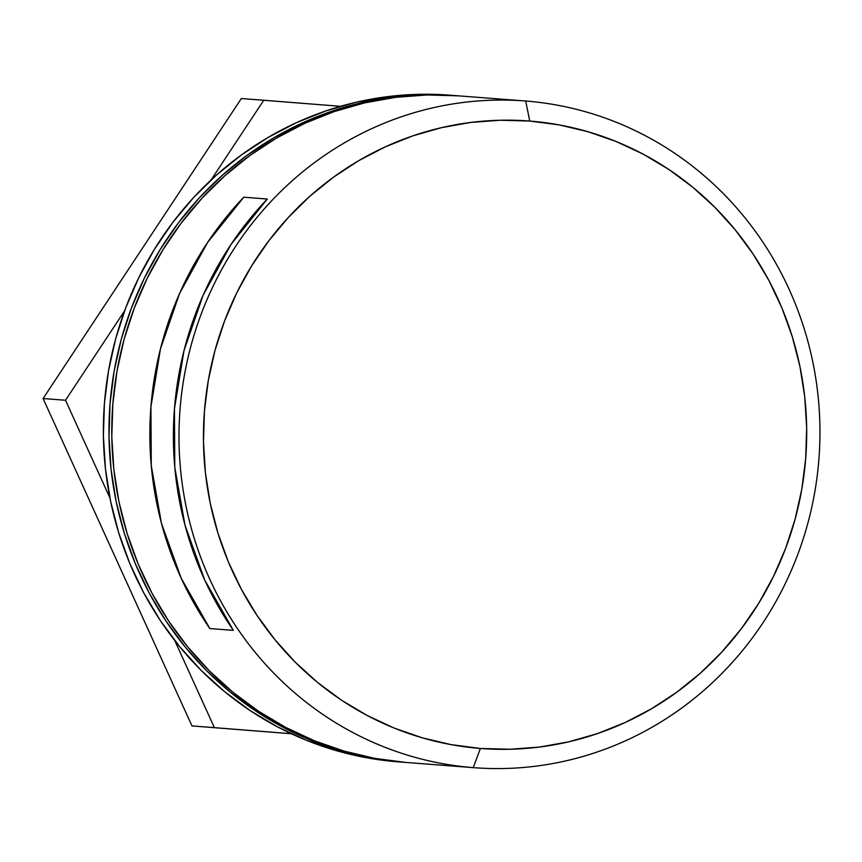 <?xml version="1.0" encoding="UTF-8"?>
<svg xmlns="http://www.w3.org/2000/svg" width="862" height="862" viewBox="0 0 862 862"><rect width="100%" height="100%" fill="white"/><g stroke="black" fill="none" stroke-linecap="round" stroke-linejoin="round"><path stroke-width="1.29" d="M525.141 100.973L457.916 95.801A334.337 320.405 94.4 0 0 112.814 404.246A334.337 320.405 94.4 0 0 406.013 762.45L473.238 767.633A334.337 320.405 -85.6 0 1 180.029 409.428A334.337 320.405 -85.6 0 1 525.141 100.973A334.337 320.405 -85.6 0 1 525.701 101.016L529.753 121.057A314.673 301.56 -85.6 0 1 805.69 458.455A314.673 301.56 -85.6 0 1 480.382 748.453L473.238 767.633A334.337 320.405 94.4 0 0 818.878 459.511A334.337 320.405 94.4 0 0 525.701 101.016A334.337 320.405 -85.6 0 1 818.9 459.22A334.337 320.405 -85.6 0 1 473.788 767.676A334.337 320.405 -85.6 0 1 473.238 767.633L406.013 762.45A334.337 320.405 94.4 0 0 406.573 762.493L473.788 767.676M209.832 628.549L233.365 630.359L204.703 579.997L184.985 525.12L174.792 467.43L174.458 408.707L183.972 350.759L203.066 295.375L231.135 244.269L267.306 199.025L243.774 197.204L267.274 199.057L243.774 197.204L207.602 242.459L179.533 293.565L160.451 348.948L150.925 406.896L151.27 465.62L161.453 523.309L181.182 578.187L209.832 628.549A334.337 320.405 -85.6 0 1 243.774 197.204L267.306 199.025A334.337 320.405 94.4 0 0 233.365 630.359L209.832 628.549M529.753 121.057L500.175 120.238L470.63 122.458L441.43 127.684L412.833 135.862L385.131 146.917L358.581 160.752L333.443 177.227L309.954 196.17L288.35 217.418L268.825 240.767L251.585 265.97L236.781 292.811L224.562 321.009L215.037 350.306L208.313 380.411L204.445 411.045L203.475 441.915L205.404 472.71L210.22 503.128L217.881 532.899L228.301 561.722L241.392 589.328L257.027 615.436L275.043 639.809L295.267 662.21L317.528 682.413L341.578 700.235L367.212 715.503L394.182 728.067L422.208 737.797L451.031 744.617L480.382 748.453L509.97 749.261L539.504 747.052L568.704 741.826L597.301 733.648L625.004 722.582L651.553 708.758L676.692 692.283L700.181 673.33L721.785 652.081L741.309 628.743L758.56 603.54L773.354 576.7L785.584 548.501L795.098 519.204L801.822 489.088L805.69 458.455L806.66 427.595L804.731 396.8L799.914 366.372L792.253 336.611L781.834 307.788L768.742 280.182L753.119 254.064L735.103 229.701L714.867 207.3L692.617 187.097L668.556 169.275L642.923 154.007L615.964 141.443L587.927 131.703L559.104 124.893L529.753 121.057L525.701 101.016A334.337 320.405 94.4 0 0 180.061 409.138A334.337 320.405 94.4 0 0 473.238 767.633L480.382 748.453A314.673 301.56 -85.6 0 1 204.445 411.045A314.673 301.56 -85.6 0 1 529.753 121.057M406.013 762.45L374.83 758.377L344.197 751.136L314.425 740.792L285.775 727.442L258.535 711.225L232.977 692.283L209.337 670.819L187.841 647.017L168.693 621.125L152.089 593.379L138.179 564.05L127.113 533.427L118.967 501.792L113.849 469.467L111.801 436.754L112.836 403.955L116.941 371.414L124.085 339.423L134.203 308.294L147.186 278.329L162.918 249.818L181.235 223.032L201.977 198.228L224.939 175.654L249.883 155.516L276.594 138.017L304.803 123.32L334.24 111.575L364.626 102.88L395.658 97.331L427.046 94.971L458.476 95.844M65.512 400.259L124.613 310.816L65.512 400.259L43.1 398.535L191.978 725.923L291.378 733.756L191.978 725.923L214.379 727.647L174.77 640.531L214.379 727.647L191.978 725.923L43.1 398.535L65.512 400.259L109.916 497.913L65.512 400.259M211.071 179.986L263.761 100.251L340.533 106.306L241.349 98.527L43.1 398.535L241.349 98.527L263.761 100.251L211.071 179.986M291.27 733.713L214.379 727.647L291.27 733.713M455.114 95.585L449.511 95.154A334.337 320.405 94.4 0 0 104.41 403.599A334.337 320.405 94.4 0 0 397.608 761.803L403.211 762.234L397.608 761.803A334.337 320.405 94.4 0 0 398.169 761.846L403.772 762.277A334.337 320.405 -85.6 0 1 403.211 762.234A334.337 320.405 -85.6 0 1 110.013 404.03A334.337 320.405 -85.6 0 1 455.114 95.585A334.337 320.405 -85.6 0 1 455.675 95.628A334.337 320.405 -85.6 0 1 456.515 95.693L424.244 94.755L392.856 97.115L361.825 102.664L331.439 111.36L302.012 123.104L273.793 137.801L247.092 155.3L222.137 175.439L199.176 198.012L178.434 222.816L160.116 249.603L144.385 278.114L131.401 308.079L121.283 339.208L114.14 371.199L110.034 403.739L109 436.538L111.047 469.251L116.165 501.576L124.311 533.212L135.377 563.834L149.288 593.164L165.892 620.909L185.039 646.802L206.535 670.604L230.176 692.067L255.734 711.01L282.973 727.226L311.624 740.577L341.395 750.921L372.028 758.161L405.172 762.385A334.337 320.405 -85.6 0 1 403.772 762.277M450.072 95.197L418.641 94.324L387.253 96.684L356.221 102.233L325.847 110.929L296.409 122.673L268.201 137.37L241.489 154.869L216.534 175.008L193.573 197.581L172.831 222.385L154.513 249.172L138.782 277.683L125.798 307.648L115.68 338.766L108.537 370.768L104.431 403.308L103.397 436.107L105.444 468.82L110.573 501.145L118.708 532.781L129.774 563.403L143.685 592.733L160.289 620.478L179.436 646.371L200.932 670.173L224.573 691.636L250.142 710.579L277.37 726.795L306.021 740.135L335.803 750.49L366.425 757.73L397.608 761.803"/></g></svg>
